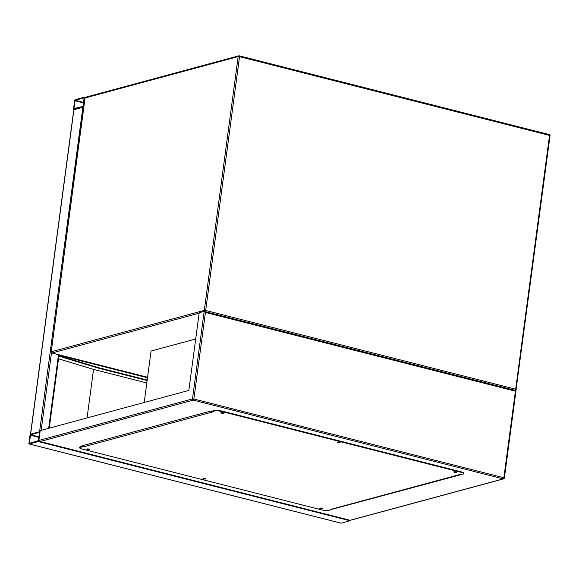 <?xml version="1.0" encoding="UTF-8"?>
<svg xmlns="http://www.w3.org/2000/svg" width="579" height="579" viewBox="0 0 579 579"><rect width="100%" height="100%" fill="white"/><g stroke="black" fill="none" stroke-linecap="round" stroke-linejoin="round"><path stroke-width="0.87" d="M195.702 338.983L151.068 351.048L144.207 402.492M75.256 99.675A1.02 0.463 -75.7 0 0 74.626 100.797L73.576 108.664A1.02 0.463 -75.7 0 0 73.823 109.518A1.02 0.463 -75.7 0 0 73.946 109.511L82.891 107.093A1.02 0.463 -75.7 0 0 83.521 105.979L84.57 98.104A1.02 0.463 -75.7 0 0 84.324 97.258A1.02 0.463 -75.7 0 0 84.201 97.258L75.256 99.675M73.888 108.577L82.971 106.478L84.165 97.873L75.176 100.29L73.888 108.577L74.568 108.751M40.06 431.681L30.521 434.192M73.917 109.721L83.731 107.086M28.95 443.123A1.02 0.463 -75.7 0 0 29.196 443.977A1.02 0.463 -75.7 0 0 29.319 443.977L38.265 441.553A1.02 0.463 -75.7 0 0 38.894 440.438L39.944 432.571A1.02 0.463 -75.7 0 0 39.698 431.717A1.02 0.463 -75.7 0 0 39.575 431.717L30.629 434.134A1.02 0.463 -75.7 0 0 29.999 435.256L28.95 443.123M350.447 520.282A1.02 0.463 104.3 0 1 350.013 520.753L341.06 523.17A1.02 0.463 104.3 0 1 340.944 523.17A1.02 0.463 104.3 0 1 340.843 523.112M30.549 434.749L29.355 443.362L38.583 440.525L39.538 432.332L30.549 434.749L39.061 436.913M87.849 448.891L88.551 448.986M204.199 478.449L204.908 478.544M320.556 508.007L321.265 508.101M454.776 471.733L455.478 471.827M338.418 442.175L339.12 442.269M222.061 412.617L222.77 412.711M350.129 520.26L503.231 478.876L193.241 400.125L40.139 441.509L350.223 520.318L39.799 441.459L38.894 440.438L40.204 430.602L188.841 390.427L199.205 312.718L204.177 311.372L205.422 312.443L193.871 399.011L503.86 477.762L515.411 391.194L205.422 312.443M331.781 509.346L459.979 474.91M212.052 411.162L211.169 410.938L81.921 445.873L82.804 446.091M83.362 445.729L82.891 445.606M204.51 311.459L516.019 390.557L504.374 478.03L503.86 477.762A1.02 0.463 -75.7 0 1 503.231 478.876A1.02 0.876 74.9 0 0 503.629 478.876L350.223 520.318M515.925 390.564L515.411 391.194M516.019 390.557L204.177 311.372L192.496 398.924A1.02 0.876 74.9 0 0 193.241 400.125A1.02 0.463 104.3 0 0 193.871 399.011L192.496 398.924L38.894 440.438M221.381 412.603L223.429 412.878M221.627 413.189L223.885 413.189L223.118 412.784L220.86 412.784L221.627 413.189M337.738 442.168L339.786 442.436M337.984 442.747L340.242 442.747L339.475 442.349L337.217 442.349L337.984 442.747M454.088 471.726L456.143 472.001M454.341 472.305L456.599 472.305L455.832 471.907L453.574 471.907L454.341 472.305M319.876 508L321.924 508.275M320.122 508.586L322.38 508.586L321.613 508.181L319.355 508.181L320.122 508.586M203.518 478.442L205.567 478.717M203.765 479.028L206.023 479.028L205.256 478.623L202.997 478.623L203.765 479.028M87.161 448.884L89.209 449.159M87.407 449.463L89.665 449.47L88.898 449.065L86.64 449.065L87.407 449.463M459.125 474.7L462.99 474.114A5.088 1.122 -172.4 0 0 463.641 473.673A5.088 1.122 -172.4 0 0 461.079 472.326L221.344 411.423A5.088 1.122 -172.4 0 0 214.469 410.981L211.487 411.785L212.363 412.009L84.114 446.677L80.249 447.256A5.088 1.122 -172.4 0 0 79.598 447.697A5.088 1.122 -172.4 0 0 82.153 449.043L321.895 509.947A5.088 1.122 -172.4 0 0 328.771 510.389L331.753 509.585L330.877 509.361L459.125 474.7M459.328 474.751L331.275 509.361A1.02 0.876 -105.1 0 1 330.877 509.361M331.803 509.216L331.753 509.585M214.469 410.981L214.534 410.489L211.552 411.293L211.487 411.785M84.114 446.677A1.02 0.876 -105.1 0 1 83.419 445.989L83.231 446.452M79.598 447.697L79.663 447.205A5.088 1.122 7.6 0 1 80.315 446.764L80.249 447.256M83.296 445.96L80.315 446.764M214.534 410.489A5.088 1.122 7.6 0 1 221.41 410.931L221.344 411.423M461.079 472.326L461.145 471.834L221.41 410.931M461.145 471.834A5.088 1.122 7.6 0 1 463.707 473.181L463.641 473.673M83.419 445.989A1.02 0.876 -105.1 0 1 83.362 445.483M98.879 368.273L59.297 356.295L59.362 355.803L98.944 367.781L98.879 368.273L147.131 380.533M147.196 380.041L98.944 367.781M58.826 356.367L59.297 356.295M58.892 355.875L59.362 355.803M146.813 382.929L93.537 369.395L87.06 417.937M93.537 369.395L58.508 358.792M199.14 313.196L51.951 352.973L147.573 377.269M239.402 55.888L549.174 134.581A1.02 0.463 104.3 0 1 549.29 134.574A1.02 0.463 104.3 0 1 549.536 135.428L239.547 56.677L205.683 310.474L515.672 389.226L549.536 135.428L549.92 135.79M204.836 311.509A1.02 0.876 -105.1 0 1 204.307 310.387L238.172 56.59L85.062 97.974L51.205 351.771L204.307 310.387L205.683 310.474A1.02 0.463 -75.7 0 1 205.111 311.574M85.041 98.184L85.062 97.974A1.02 0.876 -105.1 0 1 85.678 97.214L238.787 55.83A1.02 0.876 -105.1 0 1 239.185 55.83A1.02 0.463 -75.7 0 1 239.301 55.83A1.02 1.02 0 0 0 238.787 55.83A1.02 0.876 -105.1 0 0 238.172 56.59L239.547 56.677A1.02 0.463 -75.7 0 0 239.301 55.83L549.29 134.574A1.02 1.02 0 0 1 550.05 135.696L516.055 389.58A1.02 0.876 -105.1 0 1 515.44 390.34A1.02 1.02 0 0 0 516.186 389.493L515.672 389.226A1.02 0.463 104.3 0 1 515.1 390.326M51.951 352.973A1.02 0.876 -105.1 0 1 51.205 351.771L51.075 351.858A1.02 1.02 0 0 0 51.828 352.98A1.02 0.463 -75.7 0 0 51.951 352.973M51.669 352.85A1.02 0.463 -75.7 0 0 51.828 352.98L147.565 377.298M51.198 351.989L84.932 98.061A1.02 1.02 0 0 1 85.678 97.214M84.425 97.315L85.193 97.511M74.937 100.71L83.629 102.917M75.176 100.29L83.687 102.454M30.629 434.134L73.946 109.511M48.679 428.308L58.508 354.674M41.145 430.349L51.488 352.821M39.575 431.717L82.891 107.093M341.06 523.17L29.319 443.977M350.013 520.753L38.265 441.553M39.003 437.377L30.311 435.169M29.942 443.21L29.261 443.044M147.5 377.769L58.971 355.282M504.244 478.116L504.374 478.03A1.02 1.02 0 0 1 503.629 478.876M84.324 97.258L85.214 97.482M30.499 434.199L73.815 109.605M49.251 428.156L59.036 354.811M340.944 523.17L29.196 443.977"/></g></svg>
